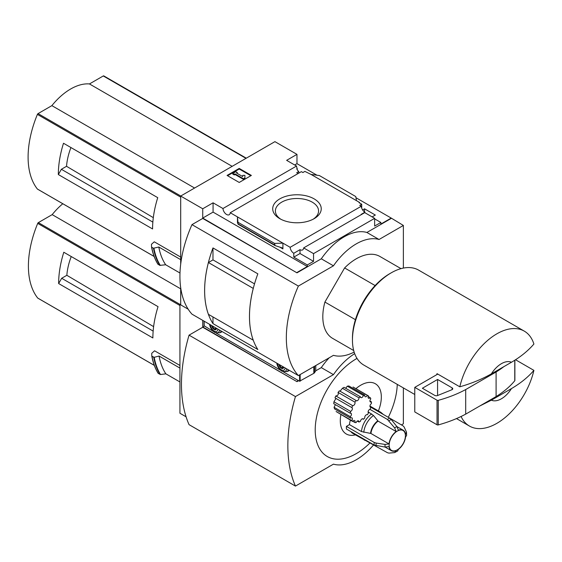 <?xml version="1.0" encoding="UTF-8"?>
<svg xmlns="http://www.w3.org/2000/svg" width="562" height="562" viewBox="0 0 562 562"><rect width="100%" height="100%" fill="white"/><g stroke="black" fill="none" stroke-linecap="round" stroke-linejoin="round"><path stroke-width="0.84" d="M298.036 173.574A5.156 2.979 60 0 1 296.743 172.682L298.724 171.543A5.156 2.979 60 0 1 296.743 168.804L297.2 168.537L297.2 169.668M298.724 171.543L298.724 173.18M297.2 168.537A5.156 2.979 60 0 1 296.532 166.05L286.641 160.339L296.975 154.367L274.93 141.645L180.69 196.054L202.734 208.776L213.068 202.812L222.959 208.523A5.156 2.979 -120 0 0 225.341 213.504A5.156 2.979 -120 0 0 229.177 214.74A5.156 2.979 -120 0 0 230.23 212.717L301.365 171.649L302.904 172.534L304.878 171.396L311.032 174.424L319.364 175.541L355.753 196.552L356.484 200.662L311.032 174.424M362.616 209.928L364.541 208.818L364.541 211.958M364.541 208.818L375.332 215.049L372.135 216.897M361.724 208.186L361.724 204.217L359.069 202.678L359.518 202.418L359.518 202.938M361.724 204.217L359.75 205.355L361.282 206.24A5.156 2.979 60 0 0 364.921 212.197L364.921 212.724M359.518 202.418L356.484 200.662M374.643 218.871L380.874 222.468L380.874 224.048L391.215 218.077L403.376 225.453L379.055 239.489A53.741 31.029 120 0 0 333.456 265.819L298.373 286.072A96.734 55.849 120 0 0 298.373 375.585L333.456 355.332A53.741 31.029 120 0 0 354.151 352.093M314.13 198.871A24.264 14.008 180 0 1 314.13 218.681A24.264 14.008 180 0 1 279.813 218.681A24.264 14.008 180 0 1 279.82 198.871A24.264 14.008 180 0 1 314.13 198.871M230.23 212.717L290.147 247.308L361.282 206.24M296.975 154.367L296.975 163.668L316.982 175.225M355.964 197.726L391.215 218.077M296.975 163.668L294.692 164.989M361.422 214.558A5.156 2.979 60 0 1 361.12 214.396L364.921 212.197M290.147 247.308A5.156 2.979 -120 0 0 293.778 253.272L300.017 249.668A5.156 2.979 -120 0 0 302.595 249.928A5.156 2.979 -120 0 0 303.649 247.912L364.752 212.633L374.643 218.344L374.643 226.065L380.874 222.468M222.959 208.523L296.532 166.05M375.121 285.559L344.611 267.941A47.292 27.306 -60 0 1 379.898 256.455L401.001 268.636M67.503 145.565L63.499 143.254A85.986 49.646 -60 0 0 58.336 174.55L61.37 169.288L66.541 166.303A48.768 28.156 -60 0 1 70.938 147.546M153.307 217.649L66.541 166.303M152.85 222.102L61.37 169.288M103.914 76.003A1.075 0.618 120 0 0 103.808 75.912A1.075 0.618 120 0 0 103.275 75.961L89.449 83.942A53.313 30.777 120 0 0 51.873 105.635L38.047 113.615A1.075 0.618 120 0 0 37.401 114.402A85.986 49.646 120 0 0 37.401 189.05A1.075 0.618 120 0 0 37.514 189.141A1.075 0.618 120 0 0 37.647 189.19M180.69 257.066L154.262 241.808L151.466 244.287L151.529 246.957M58.336 174.55L152.576 228.959A85.986 49.646 -60 0 1 157.739 197.662L63.499 143.254M180.69 196.054L180.69 264.168M180.69 287.653L180.69 304.871L188.186 309.198L179.931 304.435L179.931 413.253L186.078 416.8M179.995 273.027L165.685 264.765L159.819 265.376A92.863 53.615 -60 0 1 153.454 248.235L151.691 247.217A92.863 53.615 -60 0 0 158.055 264.358L157.901 264.119A92.702 53.523 -60 0 1 151.543 247.048M153.454 248.235L158.807 247.013L180.69 259.651M159.819 265.376L157.901 264.119M491.364 400.186L511.469 388.581A21.497 12.413 -60 0 1 491.364 400.186L479.871 405.947M511.469 388.581C520.63 383.207 528.111 377.137 533.9 370.365A54.816 31.648 -60 0 1 496.857 423.341A54.816 31.648 -60 0 1 469.446 426.059A54.816 31.648 -60 0 1 461.086 416.484M403.376 268.081L403.376 225.453M202.734 208.776L202.734 218.077L296.975 272.837L202.734 218.428L191.972 224.638L298.373 286.072M303.649 247.912L313.54 253.624L374.643 218.344M296.975 272.486L307.309 266.521L307.309 264.941L313.54 261.344L313.54 253.624M391.215 218.428L366.895 232.471A53.741 31.029 -60 0 0 321.295 258.801L296.975 272.837M307.309 264.941L293.778 257.129L293.778 253.272M275.071 245.587L274.586 243.416L282.911 243.135L282.911 248.924L282.131 247.891L275.071 245.587L238.155 224.266L237.466 216.897L237.466 222.685L238.155 224.266M213.068 202.812L213.068 212.113L202.734 218.077M307.309 266.521L213.068 212.113M274.586 243.416L238.197 222.404M239.215 168.41L251.376 175.428L239.215 182.453L227.055 175.428L239.215 168.41L239.215 169.022L227.589 175.737M366.895 232.471L379.055 239.489M321.295 258.801L333.456 265.819M191.972 224.638A96.734 55.849 120 0 0 191.972 314.158L298.373 375.585M212.977 259.904L212.977 247.94L257.846 273.842A96.734 55.849 120 0 0 257.846 349.522L212.977 323.614L212.977 316.954M212.977 247.94A96.734 55.849 120 0 0 212.977 323.614M353.709 350.548L332.606 338.366A47.292 27.306 -60 0 1 324.906 302.061L344.611 267.941M254.523 283.873L212.991 259.897L208.411 262.538A96.734 55.849 120 0 0 208.411 314.32L253.265 340.2M253.272 288.418L208.411 262.538M253.251 288.432A96.734 55.849 120 0 0 253.251 340.207M250.842 175.737L239.215 169.022M235.035 173.897L234.277 174.332L232.752 173.454L235.794 171.698L237.312 172.576L236.553 173.019L242.763 176.601L242.763 175.358L244.913 175.358L244.913 178.456L243.395 179.334L243.395 178.723L235.035 173.897L235.035 174.508L243.395 179.334M244.913 177.845L243.395 178.723M234.277 174.332L234.277 174.944L235.035 174.508M232.752 173.454L232.752 174.072L234.277 174.944M237.312 172.576L237.087 173.321M242.763 175.976L242.763 176.601M300.017 249.668L300.017 253.532L293.778 257.129M313.54 261.344L300.017 253.532M491.364 373.863A21.497 12.413 -60 0 1 511.469 362.251L491.364 373.863C482.098 379.132 471.581 383.446 459.807 386.811A54.816 31.648 -60 0 1 524.262 331.116A54.816 31.648 -60 0 1 533.9 344.035C528.111 350.807 520.63 356.877 511.469 362.251M414.777 394.496L363.804 365.068A54.816 31.648 -60 0 1 352.451 339.975A54.816 31.648 -60 0 1 391.215 272.837A54.816 31.648 -60 0 1 418.62 270.125L524.262 331.116M459.807 386.811L437.011 373.646A54.816 31.648 120 0 0 436.786 374.657L414.777 387.366L414.777 411.932L437.039 424.788A1.075 0.618 0 0 0 438.262 424.914A107.483 62.052 0 0 0 465.694 414.131L496.091 396.575A107.483 62.052 0 0 0 514.771 380.741A1.075 0.618 0 0 0 514.876 380.474A1.075 0.618 0 0 0 514.771 380.207M533.9 370.365L515.495 359.736M352.451 339.975L352.451 338.219A52.666 30.404 -60 0 1 389.691 273.715L391.215 272.837M355.423 319.68L324.906 302.061M437.77 374.088L436.786 374.657M414.777 387.366L437.039 400.221A1.075 0.618 0 0 0 438.262 400.341A107.483 62.052 0 0 0 465.694 389.557L465.694 414.131M465.694 389.557L496.091 372.002L496.091 396.575M437.573 379.462L422.371 388.244L434.777 395.402A2.15 1.243 0 0 0 437.531 395.543L451.834 389.761A2.15 1.243 0 0 0 452.754 388.742A2.15 1.243 0 0 0 452.122 387.864L437.573 379.462L437.573 395.522M496.091 372.002A107.483 62.052 0 0 0 503.854 366.649M280.817 219.229A21.588 12.462 180 0 1 275.394 211.235A21.588 12.462 180 0 1 288.496 199.503A21.588 12.462 180 0 1 312.24 202.151A21.588 12.462 180 0 1 318.556 211.235A21.588 12.462 180 0 1 313.132 219.229M165.685 264.765A88.564 51.135 -60 0 1 158.807 247.013M232.162 166.338L89.449 83.942M194.585 188.031L51.873 105.635M369.838 409.305L387.443 419.463L394.636 427.886L396.147 431.546A11.823 6.828 -60 0 0 389.002 443.917L370.934 433.485L361.471 431.553L349.473 424.626A16.122 9.308 -60 0 1 350.372 420.144M355.929 388.672A29.02 16.755 -60 0 1 377.341 385.279A29.02 16.755 -60 0 1 378.395 410.927M355.353 434.862A29.02 16.755 -60 0 1 340.895 414.672M349.473 424.626L346.417 426.389A20.422 11.788 -60 0 0 346.417 429.024L374.187 445.055L385.075 447.071L389.002 446.551A11.823 6.828 -60 0 0 391.377 450.689A11.823 6.828 -60 0 0 396.147 450.675L394.636 452.593L388.96 453.113L387.443 452.705L352.753 433.358A16.122 9.308 -60 0 1 350.892 431.602M352.662 421.465A15.048 8.69 120 0 1 351.791 420.587L336.09 411.517L352.662 421.465A2.15 1.243 120 0 1 354.608 420.545A2.15 1.243 120 0 1 354.861 422.483A15.048 8.69 120 0 0 356.146 422.603A2.15 1.243 120 0 1 358.528 420.889A2.15 1.243 120 0 1 358.963 422.034A15.048 8.69 120 0 0 360.446 421.359A2.15 1.243 120 0 1 361.457 419.329A2.15 1.243 120 0 1 363.024 418.838A2.15 1.243 120 0 1 363.389 419.301A15.048 8.69 120 0 0 364.801 417.952A2.15 1.243 120 0 1 365.469 415.55A2.15 1.243 120 0 1 367.33 414.742A2.15 1.243 120 0 1 367.365 414.763A15.048 8.69 120 0 0 368.468 412.979A2.15 1.243 120 0 1 368.384 410.843A2.15 1.243 120 0 1 370.21 409.206A15.048 8.69 120 0 0 370.815 407.295A2.15 1.243 120 0 1 370.379 407.197A2.15 1.243 120 0 1 370.049 405.49A2.15 1.243 120 0 1 371.426 403.593A15.048 8.69 120 0 0 371.426 401.879A2.15 1.243 120 0 1 370.379 401.971A2.15 1.243 120 0 1 370.815 398.887A15.048 8.69 120 0 0 370.21 397.671L368.215 396.519M335.296 404.914L334.067 407.295L334.545 408.897L350.583 418.156A2.15 1.243 120 0 1 351.952 417.854A2.15 1.243 120 0 1 351.791 420.587M335.795 398.739L333.94 401.774L333.758 403.699L350.281 413.239A2.15 1.243 120 0 1 351.011 413.281A2.15 1.243 120 0 1 351.398 414.784A2.15 1.243 120 0 1 350.281 416.66A15.048 8.69 120 0 0 350.583 418.156M338.043 392.402L354.861 402.111A15.048 8.69 120 0 1 356.146 400.516L339.385 390.836L338.043 392.402C338.682 394.517 337.938 395.697 335.816 395.943L334.98 397.861L351.791 407.562A2.15 1.243 120 0 1 351.952 407.633A2.15 1.243 120 0 1 352.219 409.543A2.15 1.243 120 0 1 350.583 411.384A15.048 8.69 120 0 0 350.281 413.239M340.073 391.236L342.413 388.279L358.963 397.833A2.15 1.243 120 0 1 358.092 400.081A2.15 1.243 120 0 1 356.378 400.72A2.15 1.243 120 0 1 356.146 400.516M358.963 397.833A15.048 8.69 120 0 1 360.446 396.8L344.028 387.323L342.413 388.279M345.7 388.293L347.302 386.171L363.389 395.458A2.15 1.243 120 0 1 360.874 397.573A2.15 1.243 120 0 1 360.446 396.8M363.389 395.458A15.048 8.69 120 0 1 364.801 395.17L348.89 385.982L347.302 386.171M353.027 387L368.335 395.831A15.048 8.69 120 0 0 367.365 395.402L353.027 387M357.018 358.408A58.041 33.509 120 0 0 356.252 358.844A58.041 33.509 120 0 0 315.226 431.068A58.041 33.509 120 0 0 358.24 452.417A58.041 33.509 120 0 0 370.196 442.751M388.307 417.327A58.041 33.509 120 0 0 397.264 384.387M67.805 254.558L63.801 252.247A85.986 49.646 -60 0 0 58.638 283.55L61.679 278.281L66.843 275.296A48.768 28.156 -60 0 1 71.241 256.546M153.616 326.641L66.843 275.296M153.152 331.095L61.679 278.281M62.796 203.746A53.313 30.777 120 0 0 52.175 214.635L38.349 222.615A1.075 0.618 120 0 0 37.71 223.395A85.986 49.646 120 0 0 37.71 298.05A1.075 0.618 120 0 0 37.816 298.141A1.075 0.618 120 0 0 37.949 298.183M179.931 365.448L154.571 350.8L151.733 353.315L151.789 355.992M58.638 283.55L152.878 337.959A85.986 49.646 -60 0 1 158.041 306.655L63.801 252.247M180.69 303.993L179.931 304.435M153.798 357.306L151.895 356.203L154.199 357.313L159.074 356.048L179.931 368.089M179.931 381.956L165.86 373.835L160.5 374.517A92.632 53.481 -60 0 1 154.199 357.313M151.965 356.28A92.863 53.615 -60 0 0 158.238 373.421L160.5 374.517M165.86 373.835A88.564 51.135 -60 0 1 159.074 356.048M401.43 424.907L403.376 423.783L403.376 387.913M202.734 320.368L202.734 326.901L296.975 381.661L202.734 327.253L189.057 335.149L295.45 396.575A145.151 83.801 120 0 0 295.45 486.088L333.456 464.149A53.741 31.029 120 0 0 373.709 444.781M296.975 381.31L298.345 380.516M329.199 357.79A53.741 31.029 -60 0 0 321.295 367.618L315.718 370.836M298.647 380.692L296.975 381.661M321.295 367.618L333.456 374.636L295.45 396.575M354.685 353.646A53.741 31.029 120 0 0 333.456 374.636M189.057 335.149A145.151 83.801 120 0 0 189.057 424.661L295.45 486.088M204.111 326.101L202.734 326.901M180.69 288.833L52.175 214.635M370.077 406.874L370.815 407.295M362.448 418.753L363.389 419.301M357.32 421.079L358.963 422.034M369.937 401.015L371.426 401.879M352.796 421.289L354.861 422.483M334.067 407.295L350.281 416.66M333.94 401.774L350.583 411.384M335.816 395.943L352.662 405.673A15.048 8.69 120 0 0 351.791 407.562M352.662 405.673A2.15 1.243 120 0 0 354.552 404.45A2.15 1.243 120 0 0 354.861 402.111M364.801 395.17A2.15 1.243 120 0 0 365.181 396.709A2.15 1.243 120 0 0 367.365 395.402M370.21 397.671A2.15 1.243 120 0 1 368.539 398.261A2.15 1.243 120 0 1 368.468 395.908A15.048 8.69 120 0 0 368.335 395.831M376.111 445.694A19.846 11.458 -60 0 1 376.111 443.06L385.075 444.437L389.002 443.917M396.147 431.546L378.078 421.114L373.498 415.501L368.11 411.827M388.96 420.812A19.846 11.458 -60 0 1 391.243 419.498L396.913 426.572L398.423 430.232A11.823 6.828 -60 0 1 403.193 430.211A11.823 6.828 -60 0 1 405.567 434.356L406.474 432.087L404.085 426.916L402.975 425.799L389.754 418.163M406.474 432.087L406.607 435.487L405.567 436.99A11.823 6.828 -60 0 1 398.423 449.354L397.643 451.005L394.636 452.593M376.111 443.06L374.187 442.42L346.417 426.389M391.243 419.498L389.719 418.149L370.035 406.783M283.452 371.925L299.56 381.219L313.821 373.337A3.224 1.862 0 0 0 314.572 372.655L315.774 370.751L315.774 365.539M204.175 325.805L213.455 331.51M216.265 333.133L280.642 370.302M220.163 332.585A8.381 4.84 -120 0 0 221.21 332.226A8.381 4.84 -120 0 0 222.039 331.51L219.735 332.837A8.17 4.714 -120 0 0 221.14 330.997M287.344 371.377A8.381 4.84 -120 0 0 288.397 371.018A8.381 4.84 -120 0 0 289.219 370.302L286.922 371.623A8.17 4.714 -120 0 0 288.327 369.782M283.459 367.653L281.555 367.822L279.658 365.455L280.241 365.117M278.9 364.338A3.442 1.988 -120 0 0 281.316 368.229A3.442 1.988 -120 0 0 283.733 367.134M277.53 363.551A5.374 3.105 -120 0 0 281.316 369.81A5.374 3.105 -120 0 0 285.11 367.927M216.272 328.861L214.375 329.03L212.471 326.67L213.061 326.325M211.719 325.553A3.442 1.988 -120 0 0 214.136 329.444A3.442 1.988 -120 0 0 216.553 328.341M210.343 324.759A5.374 3.105 -120 0 0 214.136 331.025A5.374 3.105 -120 0 0 217.923 329.135M283.241 366.846L281.555 367.822M216.061 328.06L214.375 329.03M180.69 197.129L37.401 114.402M154.129 256.441L37.401 189.05M282.911 248.924L279.665 247.048M274.586 244.941L238.197 223.929M514.771 360.2L514.771 380.741M437.039 400.221L437.039 424.788M438.262 400.341L438.262 424.914M452.122 387.864L452.122 389.621M160.318 265.454A92.632 53.481 -60 0 1 153.932 248.278M245.987 158.358L103.275 75.961M180.76 196.012L38.047 113.615M179.931 305.51L37.71 223.395M154.311 365.363L37.71 298.05M160.001 374.44A92.863 53.615 -60 0 1 153.728 357.299M158.091 373.182A92.702 53.523 -60 0 1 151.803 356.076M180.002 304.393L38.349 222.615M397.292 449.839A11.493 6.632 -60 0 1 390.26 439.828A11.493 6.632 -60 0 1 404.331 431.707A11.493 6.632 -60 0 1 397.292 449.839M385.075 447.071A15.216 8.781 -60 0 1 385.075 444.437M370.934 433.485A11.823 6.828 -60 0 1 378.078 421.114M370.548 433.358A11.935 6.892 -60 0 1 377.769 420.847M363.783 432.326A15.434 8.908 -60 0 1 373.498 415.501M361.471 431.553A16.122 9.308 -60 0 1 371.672 413.885M394.636 427.886A15.216 8.781 -60 0 1 396.913 426.572M378.423 411.623A16.122 9.308 -60 0 1 380.874 412.36L369.944 406.052M364.752 440.285A16.122 9.308 -60 0 1 362.89 438.529M374.187 445.055A20.422 11.788 -60 0 1 374.187 442.42M387.443 419.463A20.422 11.788 -60 0 1 389.719 418.149M314.572 366.234L314.572 372.655M204.175 321.197L204.175 326.157M299.56 374.903L299.56 381.219M300.164 374.552L300.164 381.219M313.821 366.67L313.821 373.337M276.792 363.122A7.109 4.103 -120 0 0 281.766 370.969A7.109 4.103 -120 0 0 286.739 368.869M209.605 324.33A7.109 4.103 -120 0 0 214.579 332.184A7.109 4.103 -120 0 0 219.552 330.077M469.446 426.059L456.492 418.578M514.876 360.137L514.876 380.474M157.936 264.245C154.908 259.356 152.773 253.61 151.529 246.999M246.297 158.175L103.808 75.912M154.143 256.483L37.514 189.141M158.119 373.308C155.119 368.405 153.012 362.645 151.789 356.034M154.325 365.405L37.816 298.141M403.193 430.211L396.941 426.6M383.333 414.461L380.874 412.36M391.377 450.689L385.118 447.078M204.048 321.127L204.048 325.981M286.922 371.623L282.026 371.299L280.002 369.691L278.113 367.162L276.673 363.052M219.735 332.837L214.846 332.507L212.815 330.906L210.926 328.37L209.486 324.267"/></g></svg>
